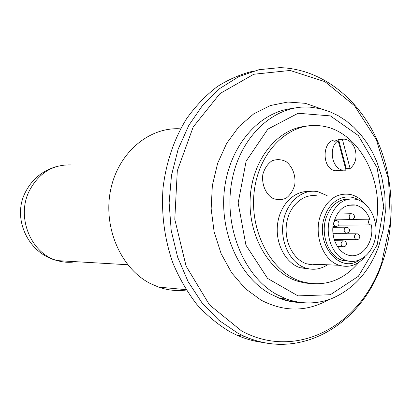 <?xml version="1.0" encoding="UTF-8"?>
<svg xmlns="http://www.w3.org/2000/svg" width="412" height="412" viewBox="0 0 412 412"><rect width="100%" height="100%" fill="white"/><g stroke="black" fill="none" stroke-linecap="round" stroke-linejoin="round"><path stroke-width="0.62" d="M264.267 342.624C254.987 341.605 245.861 339.122 236.89 335.188L230.586 332.129C218.427 324.986 207.215 315.793 196.941 304.545C187.398 292.247 179.405 278.461 172.963 263.18C164.563 239.485 161.133 213.56 163.049 187.857C166.216 161.998 174.096 138.906 186.677 118.568C195.659 106.028 205.815 95.409 217.134 86.705C228.938 79.222 241.252 73.954 254.075 70.9M311.426 283.677L304.051 282.874L296.753 280.948C268.82 271.642 247.792 234.964 250.238 197.297C252.468 159.599 277.456 128.884 305.786 126.237M186.327 290.022C176.985 291.263 167.71 290.285 158.507 287.092L149.793 283.25C120.474 267.96 102.804 226.832 110.679 189.675C118.326 152.435 149.417 126.628 180.559 128.853M358.888 262.305C342.501 281.463 322.993 287.761 300.353 281.19C270.442 271.312 248.884 229.948 254.384 190.097C259.565 150.169 289.976 121.87 320.052 125.794C358.023 129.342 385.328 180.332 375.713 225.004M340.152 170.383L335.517 170.748C320.711 168.966 322.127 137.912 336.892 140.023M309.355 268.948L300.24 267.785C285.598 263.17 275.19 243.585 277.539 224.365C279.727 205.109 294.065 190.504 308.99 191.559M271.796 197.853C265.173 193.022 261.61 183.747 262.835 174.425C264.519 168.513 267.522 164.002 271.848 160.896C276.622 159.032 281.355 159.274 286.057 161.612C292.53 166.53 295.934 175.63 294.765 184.751C293.159 190.571 290.244 195.067 286.016 198.239C281.303 200.217 276.565 200.088 271.796 197.853M327.525 264.787C320.629 269.299 313.357 270.39 305.699 268.052C290.357 263.237 279.805 241.968 283.229 222.001C286.464 201.978 302.676 188.289 318.054 191.755L327.123 195.612M318.224 264.38L312.497 264.911L306.786 263.886C293.076 259.668 283.636 240.721 286.68 222.928C289.548 205.088 304.035 192.878 317.765 196.05M364.661 203.574C360.629 198.805 355.911 195.782 350.519 194.505C337.485 192.512 327.658 199.011 321.03 214.013C312.991 233.758 322.761 260.626 339.354 265.297C349.103 268.021 357.642 265.153 364.97 256.691M359.326 260.085C339.297 274.773 313.774 242.369 325.166 215.337C330.965 199.197 347.095 192.296 358.981 200.206M349.567 261.27L342.552 260.43C328.225 256.485 319.758 233.326 326.67 216.29C331.614 204.661 339.133 198.919 349.222 199.063M338.195 140.791L346.013 170.197L342.975 170.161C331.701 168.92 328.07 146.775 338.195 140.791L334.462 141.228L338.592 139.632L342.331 139.189L350.107 168.523L346.343 168.827L345.75 169.214M342.331 139.189L344.793 139.189C349.953 140.214 353.491 143.896 355.407 150.236C357.034 158.146 355.268 164.239 350.107 168.523M342.187 170.223L342.259 170.491M346.343 168.827L338.592 139.632M330.666 216.212C323.744 233.336 332.232 256.619 346.6 260.58C359.501 264.803 373.159 253.169 375.595 236.509C378.247 219.91 369.183 202.266 356.205 199.336C344.906 197.539 336.393 203.162 330.666 216.212M370.28 224.885L371.325 224.834C374.75 242.168 361.339 259.792 347.862 254.992C337.902 252.01 331.001 237.987 333.179 224.803C336.728 210.347 344.231 203.76 355.695 205.042C362.127 206.839 366.84 211.547 369.827 219.158C367.89 221.332 368.04 223.237 370.28 224.885L338.546 225.153M352.61 219.426L369.827 219.158M334.523 240.613L334.925 239.439M336.115 233.738L336.182 233.084M336.151 227.259L336.068 226.528M237.935 333.236L218.947 320.351L202.086 302.954L188.099 281.623L177.639 257.16L171.212 230.54L169.126 202.884L171.485 175.373L178.154 149.175L188.804 125.366L202.915 104.89L219.823 88.477L238.78 76.642L259.004 69.68L279.707 67.65C318.929 68.541 354.917 95.445 374.374 134.302C393.702 173.354 396.519 222.593 381.924 263.901C361.679 324.239 300.441 361.582 244.275 336.321L237.935 333.236M283.853 344.319C270.473 344.674 257.284 342.006 244.275 336.321L236.89 335.188M381.625 263.139C360.994 324.996 296.949 361.195 241.447 330.846L209.466 304.854L186.085 266.116L174.786 219.344L177.304 170.769L193.197 126.973L219.982 93.56L253.777 74.242L290.151 70.467L324.893 81.643L354.485 105.678L376.29 139.513L388.567 179.581L390.401 222.089L381.625 263.139M328.663 299.704C306.822 312.013 284.265 312.142 261.002 300.106L245.238 288.565L231.693 272.847L221.12 253.653L214.142 231.935L211.155 208.822L212.345 185.539L217.629 163.327L226.682 143.34L238.975 126.566L253.807 113.794L270.38 105.534L287.844 102.037L305.359 103.319L322.143 109.165M299.632 302.351L292.505 301.697L284.002 299.792L279.805 298.386L270.051 293.828C239.125 276.653 219.035 231.529 224.561 188.444C229.911 145.302 259.483 111.93 292.196 108.505M299.89 302.444C293.112 302.3 286.417 300.951 279.805 298.386L286.361 298.999C301.579 304.267 316.473 304.221 331.037 298.865C353.151 289.584 369.008 272.193 378.607 246.685L383.248 229.772L385.333 212.072L384.813 194.15L381.697 176.568L376.882 161.854L372.371 152.1L366.989 143.005L360.783 134.688L353.826 127.267L346.188 120.86L337.969 115.566L329.27 111.482L320.206 108.686L310.906 107.244C276.107 103.793 240.768 134.59 232.064 180.126C223.093 225.56 243.41 276.045 276.555 294.4L286.361 298.999C295.322 302.305 304.35 303.572 313.45 302.799M377.176 244.821L358.399 276.277L330.357 294.724L297.964 295.873L267.604 278.44L245.949 245.186L238.151 202.972L246.124 161.205L267.841 129.147L298.123 113.259L330.378 115.901L358.322 135.507L377.098 167.679L383.727 206.371L377.176 244.821M282.859 299.488L286.273 298.988M292.448 300.904L290.233 301.414M71.93 164.955C52.983 164.125 38.707 172.901 29.098 191.271C16.058 217.603 31.183 253.849 57.34 260.611C63.499 262.413 69.69 262.779 75.901 261.702M337.449 246.639L344.108 246.742L345.452 246.093L346.301 244.888C346.775 242.838 345.987 241.483 343.943 240.824L342.413 241.056L341.327 242.472C340.817 244.548 341.337 245.969 342.902 246.747L343.773 246.788M334.379 219.853L351.91 219.606L353.254 219.081L354.299 217.732C354.773 215.646 353.954 214.302 351.853 213.699L350.406 213.957L349.381 215.311C348.876 217.423 349.422 218.854 351.034 219.596L351.874 219.611M332.953 226.482L336.97 226.353L338.206 225.58L338.829 224.597C339.313 222.506 338.504 221.146 336.413 220.518L334.915 220.765L333.849 222.15C333.334 224.262 333.88 225.699 335.497 226.461L336.377 226.487M332.906 233.079L346.873 233.125L348.48 232.43L349.314 231.245C349.783 229.175 348.985 227.831 346.914 227.197L345.426 227.445L344.37 228.83C343.86 230.921 344.396 232.342 345.982 233.104L346.837 233.13M334.142 239.429L356.926 239.702L358.589 239.166L359.655 237.801C360.119 235.757 359.321 234.423 357.271 233.795L355.798 234.037L354.753 235.417C354.248 237.487 354.773 238.903 356.329 239.655L357.158 239.686M186.1 289.662L158.507 287.092M56.259 166.639C41.978 170.867 31.554 179.673 24.988 193.053C11.958 219.205 28.619 254.044 57.34 260.611L127.741 264.741M300.353 281.19L296.753 280.948M305.699 268.052L300.24 267.785M339.354 265.297L306.786 263.886M342.975 170.161L335.517 170.748M346.6 260.58L342.552 260.43M347.646 205.31L355.695 205.042M334.559 240.716L342.964 240.814M337.073 214.034L350.911 213.72M334.158 220.549L335.419 220.533M332.881 227.28L345.951 227.208M332.973 233.728L356.339 233.789"/></g></svg>
